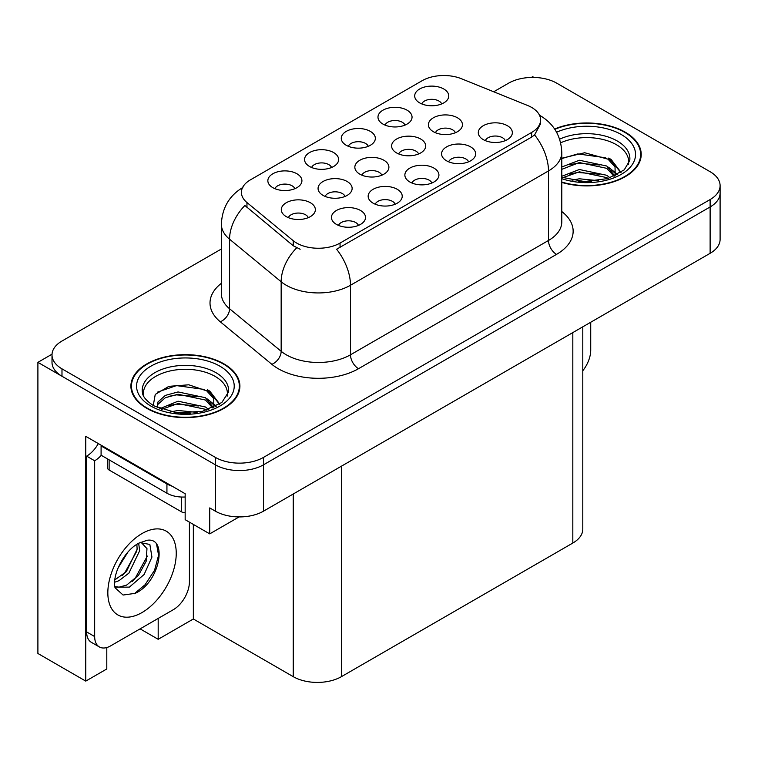 <?xml version="1.0" encoding="UTF-8"?>
<svg xmlns="http://www.w3.org/2000/svg" width="758" height="758" viewBox="0 0 758 758"><rect width="100%" height="100%" fill="white"/><g stroke="black" fill="none" stroke-linecap="round" stroke-linejoin="round"><path stroke-width="1.14" d="M345.07 196.417A10.224 5.903 0 0 0 342.332 193.546A10.224 5.903 0 0 0 332.26 192.049A10.224 5.903 0 0 0 325.135 196.417M347.145 181.494A17.036 9.835 0 0 0 325.315 180.395A17.036 9.835 0 0 0 319.677 192.617A17.036 9.835 0 0 0 323.06 195.393A17.036 9.835 0 0 0 350.528 192.617A17.036 9.835 0 0 0 347.145 181.494M441.696 103.912A10.224 5.903 0 0 0 438.948 101.041A10.224 5.903 0 0 0 428.886 99.544A10.224 5.903 0 0 0 421.761 103.912M443.771 88.989A17.036 9.835 0 0 0 421.941 87.89A17.036 9.835 0 0 0 416.303 100.113A17.036 9.835 0 0 0 419.686 102.898A17.036 9.835 0 0 0 447.154 100.113A17.036 9.835 0 0 0 443.771 88.989M308.298 217.65A10.224 5.903 0 0 0 305.55 214.77A10.224 5.903 0 0 0 295.487 213.282A10.224 5.903 0 0 0 288.353 217.65M310.373 202.718A17.036 9.835 0 0 0 288.542 201.628A17.036 9.835 0 0 0 282.905 213.851A17.036 9.835 0 0 0 286.278 216.627A17.036 9.835 0 0 0 313.746 213.851A17.036 9.835 0 0 0 310.373 202.718M505.292 140.628A10.224 5.903 0 0 0 502.545 137.757A10.224 5.903 0 0 0 492.482 136.26A10.224 5.903 0 0 0 485.347 140.628M507.367 125.705A17.036 9.835 0 0 0 485.537 124.606A17.036 9.835 0 0 0 479.899 136.828A17.036 9.835 0 0 0 483.272 139.614A17.036 9.835 0 0 0 510.74 136.828A17.036 9.835 0 0 0 507.367 125.705M294.853 188.695A10.224 5.903 0 0 0 292.114 185.814A10.224 5.903 0 0 0 282.042 184.327A10.224 5.903 0 0 0 274.917 188.695M296.928 173.762A17.036 9.835 0 0 0 275.107 172.672A17.036 9.835 0 0 0 269.46 184.895A17.036 9.835 0 0 0 272.842 187.671A17.036 9.835 0 0 0 300.31 184.895A17.036 9.835 0 0 0 296.928 173.762M418.615 153.95A10.224 5.903 0 0 0 415.877 151.079A10.224 5.903 0 0 0 405.805 149.582A10.224 5.903 0 0 0 398.68 153.95M420.69 139.027A17.036 9.835 0 0 0 398.869 137.928A17.036 9.835 0 0 0 393.222 150.15A17.036 9.835 0 0 0 396.605 152.936A17.036 9.835 0 0 0 424.073 150.15A17.036 9.835 0 0 0 420.69 139.027M431.87 183.019A10.224 5.903 0 0 0 429.123 180.148A10.224 5.903 0 0 0 419.06 178.651A10.224 5.903 0 0 0 411.926 183.019M433.946 168.096A17.036 9.835 0 0 0 412.115 166.997A17.036 9.835 0 0 0 406.478 179.22A17.036 9.835 0 0 0 409.851 181.996A17.036 9.835 0 0 0 437.319 179.22A17.036 9.835 0 0 0 433.946 168.096M455.397 132.716A10.224 5.903 0 0 0 452.649 129.845A10.224 5.903 0 0 0 442.587 128.348A10.224 5.903 0 0 0 435.452 132.716M457.472 117.793A17.036 9.835 0 0 0 435.642 116.694A17.036 9.835 0 0 0 430.004 128.917A17.036 9.835 0 0 0 433.377 131.703A17.036 9.835 0 0 0 460.845 128.917A17.036 9.835 0 0 0 457.472 117.793M331.568 167.499A10.224 5.903 0 0 0 328.82 164.628A10.224 5.903 0 0 0 318.758 163.131A10.224 5.903 0 0 0 311.623 167.499M333.643 152.566A17.036 9.835 0 0 0 311.813 151.477A17.036 9.835 0 0 0 306.175 163.7A17.036 9.835 0 0 0 309.548 166.476A17.036 9.835 0 0 0 337.016 163.7A17.036 9.835 0 0 0 333.643 152.566M395.155 204.215A10.224 5.903 0 0 0 392.417 201.344A10.224 5.903 0 0 0 382.345 199.847A10.224 5.903 0 0 0 375.219 204.215M397.23 189.282A17.036 9.835 0 0 0 375.409 188.192A17.036 9.835 0 0 0 369.762 200.415A17.036 9.835 0 0 0 373.144 203.191A17.036 9.835 0 0 0 400.612 200.415A17.036 9.835 0 0 0 397.23 189.282M468.577 161.824A10.224 5.903 0 0 0 465.838 158.953A10.224 5.903 0 0 0 455.766 157.456A10.224 5.903 0 0 0 448.641 161.824M470.652 146.9A17.036 9.835 0 0 0 448.831 145.801A17.036 9.835 0 0 0 443.184 158.024A17.036 9.835 0 0 0 446.566 160.8A17.036 9.835 0 0 0 474.034 158.024A17.036 9.835 0 0 0 470.652 146.9M358.449 225.41A10.224 5.903 0 0 0 355.701 222.53A10.224 5.903 0 0 0 345.639 221.042A10.224 5.903 0 0 0 338.504 225.41M360.524 210.478A17.036 9.835 0 0 0 338.693 209.388A17.036 9.835 0 0 0 333.056 221.611A17.036 9.835 0 0 0 336.429 224.387A17.036 9.835 0 0 0 363.906 221.611A17.036 9.835 0 0 0 360.524 210.478M381.843 175.183A10.224 5.903 0 0 0 379.104 172.312A10.224 5.903 0 0 0 369.032 170.815A10.224 5.903 0 0 0 361.907 175.183M383.918 160.26A17.036 9.835 0 0 0 362.097 159.161A17.036 9.835 0 0 0 356.45 171.384A17.036 9.835 0 0 0 359.832 174.16A17.036 9.835 0 0 0 387.3 171.384A17.036 9.835 0 0 0 383.918 160.26M404.99 125.108A10.224 5.903 0 0 0 402.242 122.237A10.224 5.903 0 0 0 392.17 120.74A10.224 5.903 0 0 0 385.045 125.108M407.065 110.185A17.036 9.835 0 0 0 385.235 109.086A17.036 9.835 0 0 0 379.587 121.308A17.036 9.835 0 0 0 382.97 124.085A17.036 9.835 0 0 0 410.438 121.308A17.036 9.835 0 0 0 407.065 110.185M368.274 146.303A10.224 5.903 0 0 0 365.536 143.433A10.224 5.903 0 0 0 355.464 141.936A10.224 5.903 0 0 0 348.339 146.303M370.349 131.38A17.036 9.835 0 0 0 348.519 130.281A17.036 9.835 0 0 0 342.881 142.504A17.036 9.835 0 0 0 346.264 145.28A17.036 9.835 0 0 0 373.732 142.504A17.036 9.835 0 0 0 370.349 131.38M531.633 107.428A30.661 17.699 0 0 0 527.53 105.447L461.414 78.718A30.661 17.699 0 0 0 422.149 80.699L250.396 179.864A30.661 17.699 0 0 0 241.414 192.38A30.661 17.699 0 0 0 246.956 202.538L293.251 240.703A30.661 17.699 0 0 0 340.048 243.072L531.633 132.461A30.661 17.699 0 0 0 540.606 119.944A30.661 17.699 0 0 0 531.633 107.428M52.037 354.185L37.9 362.352L215.348 464.796A34.063 19.67 0 0 0 263.528 464.796L710.123 206.962A34.063 19.67 0 0 0 720.1 193.053A34.063 19.67 0 0 1 710.123 206.962L263.528 464.796A34.063 19.67 0 0 1 215.348 464.796L61.985 376.252A34.063 19.67 0 0 1 52.008 362.352L52.008 354.934A34.063 19.67 0 0 0 61.985 368.843L215.348 457.377A34.063 19.67 0 0 0 263.528 457.377L710.123 199.543A34.063 19.67 0 0 0 720.1 185.634A34.063 19.67 0 0 0 710.123 171.725L556.76 83.181A34.063 19.67 0 0 0 508.58 83.181L493.714 91.775M533.964 77.439L532.675 76.691L531.386 77.439M106.793 647.54L106.793 668.963L85.758 681.11L85.758 436.333L185.16 493.723L185.16 519.685L209.729 533.869L209.729 507.917L215.348 511.157A34.063 19.67 0 0 0 263.528 511.157L710.123 253.314A34.063 19.67 0 0 0 720.1 239.414L720.1 185.634M239.102 516.918L209.729 533.869M85.758 681.11L37.9 653.481L37.9 362.352M582.798 326.831L582.798 529.15A34.063 19.67 180 0 1 572.821 543.05L341.413 676.657A34.063 19.67 180 0 1 293.232 676.657L193.347 618.992L193.347 524.413M193.347 618.992L158.185 639.297L158.185 618.433M140.116 628.865L158.185 639.297M561.792 182.422A54.51 31.466 0 0 0 641.211 154.433A54.51 31.466 0 0 0 625.255 132.186A54.51 31.466 0 0 0 554.619 129.002M223.942 363.878A54.51 31.466 0 0 0 164.543 357.056A54.51 31.466 0 0 0 130.897 386.135A54.51 31.466 0 0 0 146.863 408.382A54.51 31.466 0 0 0 206.261 415.204A54.51 31.466 0 0 0 239.907 386.135A54.51 31.466 0 0 0 223.942 363.878M131.466 389.015A54.51 31.466 0 0 0 131.276 389.839M540.606 119.944L540.606 123.696L534.598 134.924L531.633 137.084L336.599 249.24A39.748 22.948 60 0 1 350.49 285.254A45.423 26.227 180 0 1 286.249 285.254A45.423 26.227 180 0 1 281.161 281.758L229.57 239.215A45.423 26.227 180 0 1 221.364 224.178L221.364 293.716A45.423 26.227 0 0 0 229.57 308.752L281.161 351.295A45.423 26.227 0 0 0 286.249 354.791A45.423 26.227 0 0 0 350.49 354.791L548.489 240.476A45.423 26.227 0 0 0 561.792 221.933L561.792 152.396A45.423 26.227 180 0 1 548.489 170.938A39.748 22.948 -120 0 0 534.598 134.924M300.14 249.24L293.251 245.763L244.891 205.494A39.748 26.577 129.5 0 0 229.57 239.215L229.57 308.752A11.351 7.599 -50.5 0 1 220.275 321.79A56.774 32.784 180 0 1 221.364 283.321M221.364 249.012L61.985 341.024A34.063 19.67 0 0 0 52.008 354.934M239.528 389.839A54.51 31.466 0 0 0 239.339 389.015M640.832 158.147A54.51 31.466 0 0 0 640.652 157.323M590.728 322.254L590.728 350.158A22.712 13.113 -60 0 1 582.798 370.728M560.674 142.817A42.012 24.256 180 0 1 616.415 144.702A42.012 24.256 180 0 1 628.477 164.486M615.183 175.771L615.041 166.95L608.058 159.189L584.702 152.746L561.792 158.242M554.837 129.315A53.941 31.144 180 0 1 624.848 132.413A53.941 31.144 180 0 1 640.652 154.433A53.941 31.144 180 0 1 561.792 182.053M572.034 180.177L579.358 178.784L598.403 180.698M578.695 181.171L591.647 181.427M561.792 176.282L579.358 169.508L606.788 175.297L610.086 177.846M562.862 177.675L579.358 171.829L606.788 177.618L608.077 178.5M561.792 167.006L579.358 160.241L606.788 166.03L614.747 175.97M561.792 169.328L579.358 162.553L606.788 168.342L614.056 176.282M561.792 158.564L577.776 153.912L605.67 157.768M608.191 158.953L611.128 160.62L620.83 172.559M569.485 164.789L577.776 163.188L599.948 165.007M611.706 170.266L617.021 174.852M569.485 174.065L577.776 172.454L599.948 174.274M581.651 181.418L588.871 181.56M608.712 158.062L611.128 159.464L621.039 172.417M608.456 167.196L617.685 174.492M143.632 396.178A42.012 24.256 180 0 1 167.243 371.676A42.012 24.256 180 0 1 215.111 376.394A42.012 24.256 180 0 1 227.163 396.178M213.87 407.463L213.728 398.642L206.744 390.882L188.799 384.799L168.863 386.353L155.238 394.425L153.268 405.521M223.544 364.115A53.941 31.144 180 0 1 239.339 386.135A53.941 31.144 180 0 1 206.043 414.901A53.941 31.144 180 0 1 147.26 408.155A53.941 31.144 180 0 1 131.466 386.135A53.941 31.144 180 0 1 164.761 357.359A53.941 31.144 180 0 1 223.544 364.115M170.73 411.878L178.054 410.476L197.099 412.399M177.391 412.873L190.343 413.119M159.777 408.695L178.054 401.2L205.475 406.989L208.772 409.538M161.549 409.367L178.054 403.521L205.475 409.311L206.763 410.201M157.209 407.596L157.977 401.977L165.329 395.401L178.054 391.933L205.475 397.723L213.434 407.662M157.096 407.008L157.977 404.298L165.329 397.723L178.054 394.255L205.475 400.034L212.742 407.975M107.456 458.884L107.456 467.724A5.676 3.278 0 0 0 109.124 470.036L181.389 511.764A5.676 3.278 0 0 0 185.16 512.721M157.437 392.151L176.462 385.604L204.357 389.46M206.887 390.645L209.824 392.312L219.517 404.26M168.181 396.481L176.462 394.88L198.643 396.699M210.402 401.958L215.717 406.544M168.181 405.757L176.462 404.147L198.643 405.975M180.347 413.119L187.567 413.252M207.398 389.754L209.824 391.156L219.735 404.109M207.142 398.888L216.381 406.184M135.161 593.353L123.09 595.039L115.064 587.763L114.534 584.911C114.325 580.306 115.32 575.123 117.528 569.362C121.782 559.196 127.353 551.426 134.242 546.035L138.098 543.439L146.948 540.321C168.087 536.56 160.109 582.428 135.161 593.353M141.121 542.358L146.976 548.612L146.161 561.271L138.487 575.322L126.614 585.11L119.12 587.137L114.742 586.616M114.875 587.194L129.381 587.118L144.134 574.479L151.941 557.083L149.847 544.433L140.05 542.652L138.003 543.533M118.144 567.837L127.903 552.089M114.524 582.286L118.978 580.685L128.898 573.133L139.671 550.725L138.657 543.221M114.733 579.946L126.349 571.655L137.122 549.256L136.866 544.187M189.415 522.148L189.415 581.86A22.712 13.113 -60 0 1 173.355 609.669L110.725 645.825A22.712 13.113 -60 0 1 99.374 646.953L91.339 642.32A22.712 13.113 -60 0 1 86.639 631.926L86.639 456.136A22.712 13.113 120 0 0 98.313 443.582M101.278 455.312A22.712 13.113 -60 0 1 94.665 460.769L86.639 456.136M99.374 646.953A22.712 13.113 -60 0 1 94.665 636.559L94.665 460.769M172.075 486.172A22.712 13.113 180 0 1 166.931 483.945L101.089 445.931A22.712 13.113 0 0 0 101.771 445.581M166.931 483.945L166.931 493.221A22.712 13.113 0 0 0 185.16 497.002M101.089 445.931L101.089 455.207L166.931 493.221M122.351 575.426L124.653 573.01L136.952 550.839M132.47 581.386L134.848 578.894L147.317 556.078M134.28 593.751L145.043 584.778L154.556 570.272L158.574 555.263L156.65 544.585M710.123 253.314L710.123 199.543M263.528 511.157L263.528 457.377M215.348 511.157L215.348 457.377M341.413 676.657L341.413 466.189M572.821 543.05L572.821 332.591M293.232 676.657L293.232 494.008M246.956 202.538L246.956 207.588M293.251 240.703L293.251 245.763M340.048 243.072L340.048 247.686M531.633 132.461L531.633 137.084M358.515 368.701A11.351 6.557 60 0 1 350.49 354.791L350.49 285.254L548.489 170.938L548.489 240.476A11.351 6.557 60 0 0 556.524 254.385L358.515 368.701A56.774 32.784 180 0 1 278.224 368.701A56.774 32.784 180 0 1 271.857 364.323L220.275 321.79M296.643 247.866A39.748 26.577 129.5 0 0 281.161 281.758L281.161 351.295A11.351 7.599 -50.5 0 1 271.857 364.323M561.792 211.539A56.774 32.784 180 0 1 556.524 254.385M61.985 368.843L61.985 376.252M559.641 139.178A43.178 24.929 180 0 1 617.239 140.979A43.178 24.929 180 0 1 629.775 160.393L624.251 169.858L607.793 178.585L584.418 181.55L561.792 177.277M556.599 132.243A48.825 28.188 180 0 1 621.238 134.507A48.825 28.188 180 0 1 625.274 171.734A48.825 28.188 180 0 1 561.792 178.68M616.396 144.74A44.286 25.564 180 0 1 617.202 145.166M142.333 392.085A43.178 24.929 180 0 1 167.452 367.621A43.178 24.929 180 0 1 215.935 372.671A43.178 24.929 180 0 1 228.471 392.085L221.848 402.498L202.367 411.386L176.263 412.74L153.713 405.786C141.528 397.704 142.731 393.014 142.333 392.085M219.924 366.199A48.825 28.188 180 0 1 219.924 406.061A48.825 28.188 180 0 1 150.87 406.061A48.825 28.188 180 0 1 150.87 366.199A48.825 28.188 180 0 1 219.924 366.199M215.092 376.432A44.286 25.564 180 0 1 215.888 376.859M181.389 511.764L181.389 497.03M109.124 470.036L109.124 459.841M142.04 612.54A48.37 27.932 -60 0 1 107.835 592.794A48.37 27.932 -60 0 1 142.04 533.547A48.37 27.932 -60 0 1 176.244 553.302A48.37 27.932 -60 0 1 142.04 612.54M114.771 586.72A25.658 14.819 120 0 0 119.12 587.137M94.665 636.559L86.639 631.926M561.792 152.396C561.024 136.061 553.842 123.819 540.255 115.661L539.497 115.235M242.892 187.444C229.304 195.602 222.132 207.844 221.364 224.178M640.652 154.433L640.652 158.962M239.339 386.135L239.339 390.664M131.466 386.135L131.466 390.664M140.723 542.273L140.05 542.652"/></g></svg>
